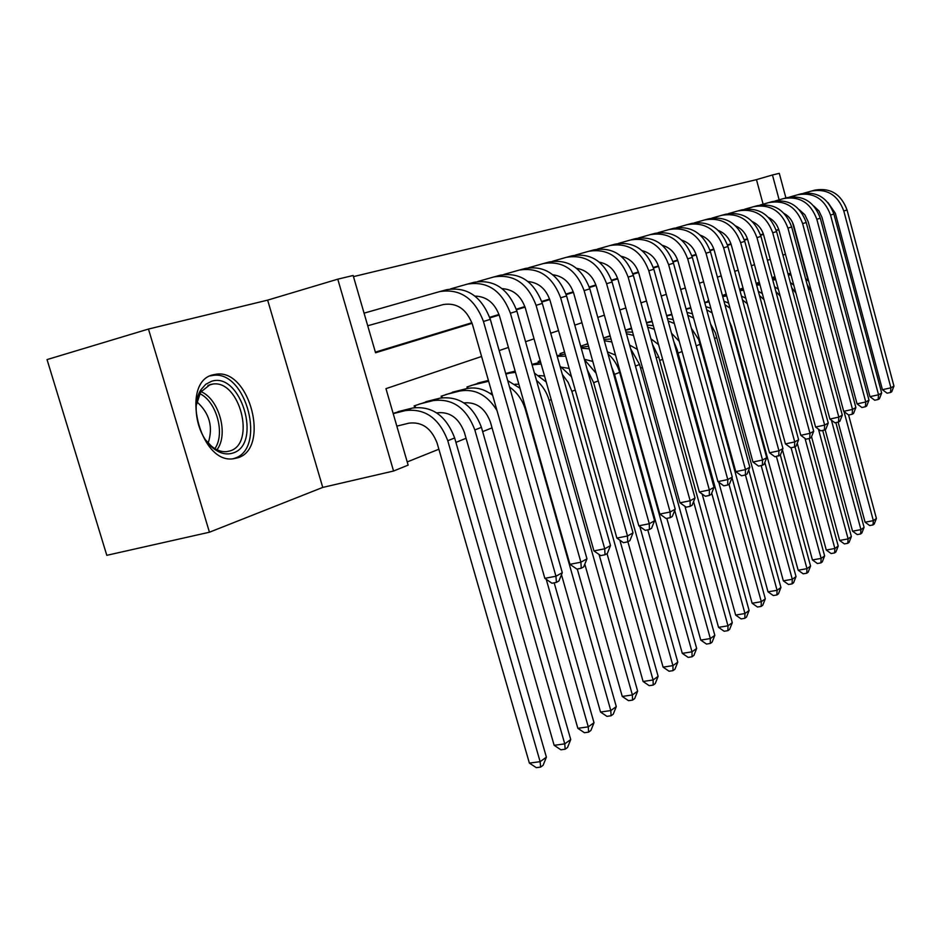 <?xml version="1.0" encoding="UTF-8"?>
<svg xmlns="http://www.w3.org/2000/svg" width="941" height="941" viewBox="0 0 941 941"><rect width="100%" height="100%" fill="white"/><g stroke="black" fill="none" stroke-linecap="round" stroke-linejoin="round"><path stroke-width="1.41" d="M213.125 374.8C179.602 381.717 199.645 464.466 233.415 458.738L237.838 457.785C270.138 448.528 250.012 369.213 216.548 374.153L213.125 374.8M763.104 204.197L756.458 179.637L772.455 174.979L779.289 173.344L785.911 197.951M209.443 532.218L106.803 555.319L47.05 359.591L148.466 329.056L209.443 532.218L322.751 487.414L393.561 471.029L337.784 279.171L353.146 275.49L375.553 352.769L472.1 323.316M322.751 487.414L267.644 300.132L148.466 329.056M267.644 300.132L337.784 279.171M756.458 179.637L353.475 276.619M375.365 352.134L471.9 322.728M489.673 317.317L499.012 314.47M516.303 309.201L524.878 306.59M541.722 301.461L549.603 299.05M566.023 294.051L573.257 291.851M589.266 286.97L595.9 284.947M611.521 280.195L617.602 278.336M632.846 273.702L638.421 271.996M653.313 267.467L658.406 265.915M672.956 261.48L677.602 260.057M691.835 255.729L696.069 254.435M709.985 250.2L713.831 249.024M727.452 244.872L730.945 243.813M744.272 239.755L747.425 238.791M760.493 234.815L763.327 233.944M407.206 461.937L438.882 449.222M455.915 442.376L466.066 438.294M482.651 431.637L492.049 427.861M620.719 376.165L621.319 375.93M640.586 368.19L642.409 367.46M659.688 360.509L662.64 359.333M678.085 353.122L682.06 351.522M696.199 345.853L699.998 344.324M714.548 338.478L716.724 337.607M732.204 331.385L732.851 331.126M403.148 410.37L393.138 413.417M414.652 407.606L414.146 405.889L430.625 400.501M441.6 397.808L441.141 396.22L456.903 391.068M467.406 388.445L466.983 386.963L482.074 382.022M506.176 373.365L505.588 373.13M540.663 362.261L538.534 362.708L538.193 361.462L540.228 360.732M560.377 354.828L560.036 353.628L564.553 352.016M581.362 347.253L581.044 346.112L587.819 343.677M610.097 335.702L603.569 338.042M631.458 328.044L625.471 330.197M650.384 321.587L646.455 322.669M668.039 315.247L666.593 315.458M708.114 301.52L707.879 300.673L708.691 300.379M723.782 295.874L723.558 295.062L726.181 294.121M743.037 288.087L739.591 289.31M759.269 282.265L756.164 283.382M774.925 276.654L772.126 277.666M481.58 356.486L385.963 388.657L408.135 465.125L393.561 471.029M792.44 222.241L808.201 280.806M779.148 199.845L772.455 174.979M489.861 317.893L499.2 315.035M516.491 309.765L525.066 307.142M541.898 302.002L549.791 299.603M566.188 294.592L573.434 292.38M589.431 287.499L596.076 285.476M611.685 280.712L617.778 278.854M633.011 274.207L638.586 272.502M653.466 267.962L658.571 266.409M673.109 261.963L677.767 260.539M691.988 256.211L696.222 254.917M710.137 250.671L713.984 249.494M727.593 245.342L731.086 244.272M744.413 240.202L747.577 239.237M760.634 235.262L763.469 234.391M776.266 230.486L778.807 229.71M785.453 254.27L782.936 255.117M770.256 259.387L767.433 260.328M754.494 264.68L751.377 265.738M738.167 270.185L734.698 271.349M721.206 275.878L717.395 277.172M703.609 281.806L699.41 283.217M685.319 287.958L680.708 289.51M666.299 294.357L661.241 296.05M646.502 301.014L640.974 302.873M625.883 307.954L619.848 309.977M604.381 315.176L597.806 317.388M581.95 322.728L574.786 325.139M558.531 330.609L550.72 333.232M534.041 338.842L525.548 341.701M508.422 347.452L499.177 350.57M776.172 230.204L778.736 229.498M396.82 426.132L408.888 423.168C422.015 421.568 431.437 428.249 437.153 443.223L529.371 763.092L540.134 761.681L447.763 440.706C439.141 418.157 424.967 408.135 405.253 410.617L393.197 413.64M546.392 757.152L543.122 765.28L540.616 767.103L540.134 761.681L546.392 757.152L454.656 437.977C446.081 415.557 431.978 405.583 412.334 408.076L398.067 411.652M540.616 767.103L536.311 767.656L529.371 763.092M367.719 325.762L443.27 304.555C456.867 302.426 466.595 309.06 472.453 324.457L544.827 578.339L555.955 576.245L483.462 321.469C474.629 298.285 459.996 288.334 439.565 291.628L364.073 313.153M556.402 582.397L555.955 576.245L562.295 572.681L558.942 580.962L556.402 582.397L551.955 583.232L544.827 578.339M562.295 572.681L490.308 319.364C481.533 296.321 466.971 286.44 446.622 289.722L440.306 291.428M232.85 453.044C226.287 455.15 219.571 453.397 212.69 447.81C197.198 435.554 190.964 404.148 201.092 389.539L205.75 384.304L211.478 381.317C240.92 371.201 262.621 444.493 232.85 453.044M205.785 440.165L211.313 446.058C216.336 450.21 221.406 452.08 226.51 451.668L229.98 450.927C256.011 443.681 239.908 379.976 213.031 384.022L210.196 384.551L200.586 392.185L196.222 405.465M233.003 458.773L234.427 458.338C266.562 449.151 246.589 370.425 213.301 375.353L210.231 375.894M196.81 401.783C209.561 413.193 213.348 426.955 208.184 443.046M436.671 412.876C449.586 411.311 458.82 417.828 464.384 432.437L554.143 745.319L564.753 743.872L570.728 739.544L481.427 427.332C473.064 405.406 459.196 395.702 439.835 398.184L425.767 401.725M570.728 739.544L567.541 747.483L565.153 749.224L564.753 743.872L474.84 429.943C466.43 407.9 452.515 398.125 433.083 400.619L418.957 404.16M565.153 749.224L560.907 749.801L554.143 745.319M414.981 405.583L415.534 407.477M492.637 395.291C484.133 388.833 475.299 386.645 466.136 388.739L452.268 392.232M496.977 410.499C487.309 394.879 474.876 388.398 459.667 391.056L445.752 394.573M463.913 402.889C476.369 401.807 485.203 408.218 490.414 422.133L577.845 728.31L588.278 726.852L546.227 579.303M588.607 732.133L588.278 726.852L594.006 722.712L590.901 730.463L588.607 732.133L584.432 732.71L577.845 728.31M594.006 722.712L554.178 582.82M441.823 395.973L442.317 397.69M488.403 380.423L477.616 383.152M488.65 381.27L471.382 385.387M489.967 393.362L492.037 393.15M561.483 574.704L600.523 712.043L610.803 710.561L525.478 409.817C522.584 400.148 517.268 392.55 509.528 386.986M611.062 715.772L610.803 710.561L616.284 706.597L613.25 714.172L611.062 715.772L606.945 716.36L600.523 712.043M616.284 706.597L577.292 569.023M520.008 388.28L507.717 380.635M467.512 386.775L467.959 388.351M515.48 372.354L509.481 373.154L515.139 371.119L505.693 373.495M509.481 373.154L505.858 374.071M514.939 384.257L518.856 384.222M584.796 564.13L622.248 696.446L632.387 694.952L549.168 400.395C546.803 392.326 542.581 385.645 536.476 380.34M632.575 700.104L632.387 694.952L637.645 691.153L634.681 698.563L632.575 700.104L628.529 700.692L622.248 696.446M637.645 691.153L599.064 554.472M546.239 382.034L534.417 373.059M474.982 296.097C486.768 296.462 494.954 303.143 499.542 316.164L569.94 564.306L580.903 562.212L510.387 313.212C501.776 290.569 487.403 280.877 467.289 284.123L450.574 288.887M581.256 568.27L580.903 562.212L586.961 558.813L583.679 566.894L581.256 568.27L576.88 569.093L569.94 564.306M586.961 558.813L516.915 311.2C508.363 288.699 494.06 279.065 474.017 282.312L468.018 283.935M502.106 288.64C513.363 289.369 521.126 295.909 525.396 308.236L593.936 550.897L604.722 548.815L536.088 305.331C527.678 283.206 513.574 273.749 493.754 276.972L477.852 281.5M605.004 554.767L604.722 548.815L610.509 545.557L607.321 553.461L605.004 554.767L600.687 555.602L593.936 550.897M610.509 545.557L542.322 303.414C533.97 281.418 519.926 272.02 500.177 275.231L494.472 276.772M528.03 281.535C538.758 282.606 546.121 288.981 550.109 300.673L616.873 538.087L627.494 536.005L560.636 297.803C552.438 276.16 538.57 266.938 519.044 270.126L503.894 274.443M627.706 541.863L627.494 536.005L633.022 532.888L629.917 540.605L627.706 541.863L623.46 542.686L616.873 538.087M633.022 532.888L566.6 295.968C558.448 274.454 544.651 265.28 525.196 268.467L519.75 269.938M552.837 274.772C563.047 276.125 570.023 282.347 573.751 293.427L638.821 525.819L649.278 523.749L584.126 290.604C576.104 269.432 562.483 260.434 543.251 263.586L528.807 267.691M649.419 529.524L649.278 523.749L654.583 520.761L651.548 528.313L649.419 529.524L645.244 530.336L638.821 525.819M654.583 520.761L589.831 288.852C581.867 267.797 568.305 258.846 549.132 261.998L543.945 263.398M541.157 364.014L532.853 364.755L538.534 362.708L531.959 364.39M532.853 364.755L532.124 364.943M538.875 375.565L544.533 376M607.039 553.614L643.091 681.496L653.078 679.978L571.881 391.362L568.105 382.293L562.342 374.483M653.207 685.072L653.078 679.978L658.124 676.332L655.23 683.601L653.207 685.072L649.219 685.671L643.091 681.496M658.124 676.332L619.848 540.169M571.505 376.753L559.966 366.073M576.586 268.326C586.302 269.938 592.901 275.995 596.382 286.499L659.841 514.068L670.145 512.01L606.604 283.712C598.77 262.986 585.373 254.188 566.423 257.316L552.638 261.233M670.227 517.691L670.145 512.01L675.226 509.152L672.262 516.538L670.227 517.691L666.11 518.503L659.841 514.068M675.226 509.152L612.073 282.029C604.287 261.422 590.948 252.67 572.069 255.787L567.105 257.128M565.106 354.016L557.037 355.674M561.836 367.249L569.164 368.413M627.894 541.757L663.087 667.145L672.933 665.616L593.653 382.705L587.278 369.695M673.015 670.639L672.933 665.616L677.779 662.111L674.944 669.227L673.015 670.639L669.075 671.239L663.087 667.145M677.779 662.111L639.821 526.525M596.112 373.271L584.467 359.674M565.729 356.192L557.213 356.286M538.358 361.403L538.711 362.673M599.358 262.174C608.58 263.998 614.814 269.891 618.072 279.853L680.002 502.812L690.153 500.753L628.141 277.101C620.484 256.811 607.321 248.212 588.643 251.306L575.469 255.058M690.176 506.352L690.153 500.753L695.023 498.012L692.129 505.235L690.176 506.352L686.13 507.164L680.002 502.812M695.023 498.012L633.387 275.501C625.777 255.317 612.662 246.765 594.053 249.847L589.313 251.129M588.548 346.276L581.009 347.335M564.565 352.087L563.777 352.287M584.349 359.274L592.795 361.438M647.761 529.842L682.296 653.36L692.011 651.819L614.567 374.389L611.638 366.955M692.035 656.783L692.011 651.819L696.658 648.455L693.893 655.418L692.035 656.783L688.153 657.383L682.296 653.36M696.658 648.455L619.66 372.365C617.519 364.932 613.626 358.768 607.98 353.851M589.266 348.84L581.256 348.229M560.095 353.604L560.436 354.816M621.213 256.293C629.941 258.316 635.834 264.045 638.88 273.49L699.351 492.002L709.349 489.955L648.808 270.773C641.315 250.894 628.365 242.484 609.956 245.542L597.359 249.118M709.326 495.46L709.349 489.955L714.031 487.32L711.196 494.401L709.326 495.46L705.327 496.272L699.351 492.002M714.031 487.32L653.842 269.232C646.385 249.447 633.493 241.084 615.143 244.142L610.615 245.366M587.902 343.983L584.632 344.818M607.415 351.852L615.508 355.086M666.851 518.362L700.763 640.103L710.337 638.563L674.709 510.434M710.314 643.456L710.337 638.563L714.819 635.328L712.114 642.15L710.314 643.456L706.491 644.067L700.763 640.103M714.819 635.328L639.551 364.461L630.611 348.688M611.027 339.007L603.946 339.395M611.838 341.924L604.322 340.736M642.185 250.671C650.454 252.858 656.006 258.422 658.853 267.373L717.924 481.616L727.781 479.581L668.639 264.692C661.311 245.213 648.561 236.979 630.411 240.014L618.366 243.437M727.711 485.015L727.781 479.581L732.274 477.052L729.51 483.992L727.711 485.015L723.77 485.815L717.924 481.616M732.274 477.052L673.474 263.209C666.181 243.825 653.489 235.638 635.41 238.661L631.07 239.826M610.25 336.208L604.687 337.631M629.588 345.041L637.398 349.405M684.942 506.317L718.536 627.353L727.981 625.8L693.576 501.647M727.911 630.635L727.981 625.8L732.286 622.683L729.628 629.388L727.911 630.635L724.135 631.246L718.536 627.353M732.286 622.683L658.676 356.851L652.466 344.371M632.599 332.149L625.953 331.973M633.505 335.408L626.447 333.726M631.529 328.303L628.717 329.032M631.658 328.75L625.506 330.326M650.925 338.819L658.559 344.582M702.151 494.001L735.65 615.073L744.954 613.52L711.714 493.131M744.849 618.296L744.954 613.52L749.107 610.521L746.507 617.084L744.849 618.296L741.132 618.907L735.65 615.073M749.107 610.521L677.085 349.534L673.791 341.524M653.325 325.68L647.114 325.021M654.313 329.268L647.702 327.162M652.066 321.152L647.149 322.422M652.184 321.575L646.561 323.034M671.486 333.185L679.261 341.383M718.759 482.215L752.13 603.252L761.316 601.687L728.993 484.286M761.163 606.404L761.316 601.687L765.315 598.805L762.763 605.239L761.163 606.404L757.493 607.027L752.13 603.252M765.315 598.805L732.016 477.722M673.238 319.564L667.44 318.517M674.321 323.481L668.122 320.999M671.792 314.282L666.64 315.611M671.898 314.694L666.757 316.023M691.341 328.197L698.704 339.607L768.021 591.842L777.078 590.289L745.437 474.934M776.901 594.947L777.078 590.289L780.936 587.502L778.442 593.818L776.901 594.947L773.279 595.559L768.021 591.842M780.936 587.502L748.718 469.971M692.411 313.776L687.001 312.4M693.576 318.034L687.777 315.223M690.729 307.672L686.036 308.895M690.847 308.083L686.142 309.283M710.596 324.033L715.454 332.973L783.347 580.844L792.298 579.28L761.187 465.548M792.075 583.879L792.298 579.28L796.015 576.586L793.569 582.797L792.075 583.879L788.511 584.502L783.347 580.844M796.015 576.586L764.81 462.431M710.867 308.295L705.832 306.637M712.125 312.918L706.691 309.801M708.949 301.308L704.668 302.414M709.091 301.838L704.774 302.79M729.498 321.469L731.616 326.574L798.156 570.222L806.978 568.658L776.396 456.491M806.731 573.21L806.978 568.658L810.566 566.059L808.166 572.163L806.731 573.21L803.202 573.822L798.156 570.222M810.566 566.059L780.336 455.103L774.972 456.797L769.503 452.797L778.948 450.798L723.641 247.824C716.748 229.451 704.597 221.723 687.201 224.652L676.591 227.663M728.64 303.108L723.958 301.226M730.016 308.13L724.911 304.708M726.476 295.18L722.582 296.192M782.453 449.798L812.448 559.954L821.152 558.401L791.075 447.763M820.881 562.894L821.152 558.401L824.622 555.896L822.281 561.883L820.881 562.894L817.411 563.518L812.448 559.954M824.622 555.896L794.98 446.775M745.79 298.203L741.449 296.109M747.283 303.696L742.496 299.956M726.675 295.921L722.688 296.556L726.299 295.215M743.366 289.334L739.826 290.181M797.25 443.164L826.269 550.038L834.867 548.485L805.025 438.435M834.573 552.932L834.867 548.485L838.219 546.062L835.914 551.944L834.573 552.932L831.126 553.543L826.269 550.038M838.219 546.062L809.084 438.53M762.328 293.568L758.305 291.298M763.986 299.638L759.458 295.545M743.637 290.298L739.955 290.628M743.072 288.24L741.308 288.699M811.542 436.695L839.631 540.452L848.112 538.899L818.447 429.143M847.794 543.286L848.112 538.899L851.358 536.558L849.1 542.345L847.794 543.286L844.406 543.91L839.631 540.452M851.358 536.558L822.693 430.425M778.313 289.216L774.596 286.782M759.681 283.782L756.435 284.394M780.171 296.062L775.866 291.475M759.999 284.97L756.611 285.041M759.352 282.571L756.164 283.406M825.139 429.625L852.558 531.171L860.944 529.63L831.432 420.192M860.603 533.959L860.944 529.63L864.085 527.348L861.85 533.041L860.603 533.959L857.251 534.57L852.558 531.171M864.085 527.348L835.855 422.603M793.781 285.135L790.334 282.535M775.431 278.512L772.455 278.865M795.945 293.169L791.746 287.781M775.796 279.9L772.69 279.759M774.961 276.795L773.467 277.183M775.043 277.101L772.173 277.854M838.125 422.109L865.085 522.196L873.354 520.644L844.018 411.57M872.989 524.937L873.354 520.644L876.4 518.444L874.213 524.043L872.989 524.937L869.684 525.548L865.085 522.196M876.4 518.444L848.582 414.957M808.742 281.347L805.555 278.583M790.64 273.502L787.935 273.643M811.601 291.992L807.155 284.558M791.063 275.066L788.229 274.76M662.346 245.295C670.157 247.624 675.379 253.023 678.049 261.492L735.78 471.641L745.495 469.618L687.695 258.846C680.508 239.755 667.981 231.698 650.078 234.685L638.539 237.967M745.39 474.97L745.495 469.618L749.824 467.183L747.119 473.982L745.39 474.97L741.508 475.77L735.78 471.641M749.824 467.183L692.341 257.422C685.201 238.414 672.709 230.404 654.877 233.392L650.725 234.509M681.743 240.143C689.094 242.59 694.011 247.824 696.493 255.846L752.965 462.043L762.539 460.031L706.009 253.235C698.975 234.497 686.636 226.616 668.992 229.569L657.935 232.721M762.386 465.301L762.539 460.031L766.703 457.691L764.045 464.36L762.386 465.301L758.564 466.101L752.965 462.043M766.703 457.691L710.479 251.859C703.48 233.215 691.188 225.369 673.615 228.322L669.639 229.404M700.41 235.226C707.314 237.767 711.937 242.825 714.254 250.4L769.503 452.797M778.748 455.997L778.948 450.798L782.947 448.551L727.934 246.507C721.077 228.216 708.985 220.523 691.635 223.452L687.824 224.476M782.947 448.551L780.348 455.091M718.383 230.498C724.864 233.121 729.193 238.014 731.357 245.166L785.429 443.905L794.745 441.917L740.602 242.625C733.851 224.581 721.888 217.018 704.727 219.912L694.54 222.805M794.51 447.034L794.745 441.917L798.603 439.741L796.062 446.163L794.51 447.034L790.793 447.822L785.429 443.905M798.603 439.741L744.754 241.355C738.026 223.393 726.111 215.865 709.008 218.747L705.35 219.735M735.721 225.981C741.779 228.663 745.813 233.368 747.836 240.12L800.791 435.318L809.966 433.342L756.964 237.614C750.33 219.9 738.556 212.478 721.629 215.336L711.843 218.124M809.707 438.4L809.966 433.342L813.694 431.249L811.201 437.553L809.707 438.4L806.037 439.176L800.791 435.318M813.694 431.249L760.951 236.391C754.364 218.747 742.625 211.36 725.758 214.219L722.241 215.171M752.435 221.641C758.081 224.37 761.845 228.898 763.727 235.25L815.6 427.049L824.657 425.085L772.726 232.78C766.221 215.383 754.623 208.102 737.92 210.937L728.51 213.607M824.375 430.061L824.657 425.085L828.245 423.062L825.81 429.249L824.375 430.061L820.752 430.849L815.6 427.049M828.245 423.062L776.584 231.592C770.114 214.277 758.552 207.032 741.908 209.855L738.532 210.772M768.585 217.489C773.82 220.229 777.313 224.593 779.054 230.557L829.891 419.051L838.831 417.11L787.946 228.11C781.559 211.019 770.126 203.879 753.647 206.679L744.59 209.243M838.513 422.027L838.831 417.11L842.301 415.157L839.901 421.227L838.513 422.027L834.949 422.791L829.891 419.051M842.301 415.157L791.663 226.969C785.312 209.949 773.914 202.844 757.493 205.644L754.247 206.514M784.171 213.513C789.017 216.254 792.24 220.429 793.863 226.028L843.701 411.335L852.522 409.406L802.626 223.605C796.368 206.808 785.1 199.798 768.832 202.574L760.116 205.044M852.181 414.252L852.522 409.406L855.875 407.524L853.522 413.487L852.181 414.252L848.653 415.016L843.701 411.335M855.875 407.524L806.225 222.511C799.979 205.785 788.758 198.798 772.549 201.562L769.42 202.409M799.25 209.702L804.826 214.724L808.166 221.641L857.051 403.877L865.755 401.972L816.823 219.265C810.66 202.75 799.556 195.857 783.5 198.598L775.113 200.986M865.391 406.747L865.755 401.972L868.99 400.148L866.685 406.006L865.391 406.747L861.909 407.512L857.051 403.877M868.99 400.148L820.293 218.194C814.165 201.75 803.096 194.893 787.099 197.634L784.088 198.445M813.824 206.044L818.917 210.913L821.987 217.406L869.955 396.667L878.541 394.773L830.538 215.054C824.492 198.81 813.542 192.046 797.697 194.763L789.605 197.057M878.153 399.49L878.541 394.773L881.682 393.009L879.412 398.772L878.153 399.49L874.73 400.243L869.955 396.667M881.682 393.009L833.891 214.03C827.868 197.857 816.964 191.117 801.167 193.822L798.274 194.611M827.939 202.55L835.361 213.313L882.435 389.692L890.915 387.81L843.795 210.984C837.855 195.01 827.057 188.365 811.413 191.058L803.614 193.27M890.515 392.468L890.915 387.81L893.95 386.104L891.727 391.774L890.515 392.468L887.128 393.209L882.435 389.692M893.95 386.104L847.053 209.996C841.125 194.081 830.374 187.471 814.777 190.141L811.989 190.905M405.253 410.617L412.334 408.076M447.763 440.706L454.656 437.977M483.462 321.469L490.308 319.364M200.951 391.632C219.135 398.996 228.886 434.542 216.948 449.763M214.877 448.634C225.44 433.801 216.524 401.337 199.739 393.632M433.083 400.619L439.835 398.184M474.84 429.943L481.427 427.332M459.667 391.056L466.136 388.739M485.121 381.917L488.485 380.705M549.168 400.395L551.203 399.584M510.387 313.212L516.915 311.2M536.088 305.331L542.322 303.414M560.636 297.803L566.6 295.968M584.126 290.604L589.831 288.852M571.881 391.362L575.233 390.033M606.604 283.712L612.073 282.029M557.143 356.027L560.718 354.733M593.653 382.705L598.241 380.882M628.141 277.101L633.387 275.501M581.032 347.441L582.032 347.076M614.567 374.389L619.66 372.365M648.808 270.773L653.842 269.232M635.446 366.096L639.551 364.461M668.639 264.692L673.474 263.209M656.195 357.839L658.676 356.851M676.108 349.923L677.085 349.534M689.871 308.319L690.812 307.978M706.409 302.367L708.985 301.438M739.873 290.346L741.602 289.722M687.695 258.846L692.341 257.422M706.009 253.235L710.479 251.859M723.641 247.824L727.934 246.507M740.602 242.625L744.754 241.355M756.964 237.614L760.951 236.391M772.726 232.78L776.584 231.592M787.946 228.11L791.663 226.969M802.626 223.605L806.225 222.511M816.823 219.265L820.293 218.194M830.538 215.054L833.891 214.03M843.795 210.984L847.053 209.996M216.548 374.153L210.96 375.718M211.313 446.058L212.69 447.81M200.586 392.185L201.092 389.539M207.926 385.422L213.031 384.022"/></g></svg>
